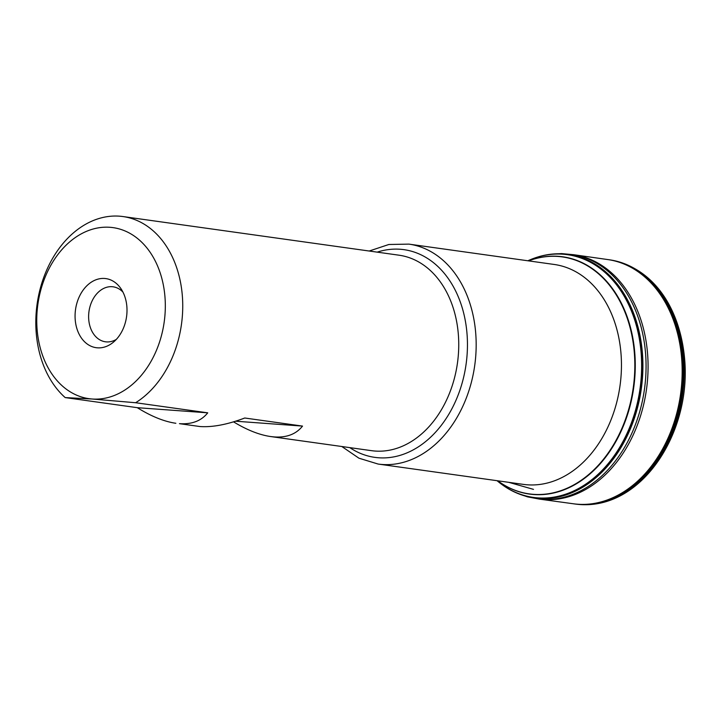 <?xml version="1.0" encoding="UTF-8"?>
<svg xmlns="http://www.w3.org/2000/svg" width="721" height="721" viewBox="0 0 721 721"><rect width="100%" height="100%" fill="white"/><g stroke="black" fill="none" stroke-linecap="round" stroke-linejoin="round"><path stroke-width="1.08" d="M533.486 489.37L508.819 482.349M497.066 480.7A122.561 90.504 98 0 0 635.075 411.772A122.561 90.504 98 0 0 563.002 254.207A122.561 90.504 98 0 0 527.853 260.777A122.588 90.522 98 0 1 530.908 259.461A122.588 90.522 98 0 1 563.029 254.189A122.588 90.522 98 0 1 635.697 409.789A122.588 90.522 98 0 1 499.644 482.809A122.588 90.522 98 0 1 497.057 480.7M499.68 482.836A122.633 90.558 -82 0 0 635.814 409.843A122.633 90.558 -82 0 0 563.128 254.153A122.633 90.558 -82 0 0 531.539 259.209M532.909 258.686A122.903 90.756 98 0 1 536.235 257.496A122.903 90.756 98 0 1 551.205 254.198A122.903 90.756 98 0 1 563.687 253.954A122.903 90.756 98 0 1 639.563 397.019A122.903 90.756 98 0 1 517.714 493.434A122.903 90.756 98 0 1 504.222 486.152A122.903 90.756 98 0 1 501.347 484.097M553.494 253.981A122.958 90.801 98 0 1 556.134 253.819A122.958 90.801 98 0 1 563.966 253.936A122.958 90.801 98 0 1 640.437 393.99A122.958 90.801 98 0 1 522.346 495.156A122.958 90.801 98 0 1 519.859 494.273M522.392 495.174A122.976 90.81 -82 0 0 640.491 393.999A122.976 90.81 -82 0 0 564.011 253.936A122.976 90.81 -82 0 0 556.179 253.819M233.532 421.848C247.006 430.022 259.38 434.916 270.645 436.547L274.268 436.935C286.724 437.755 296.142 434.141 302.523 426.093L244.752 418.009C227.503 424.534 212.587 427.382 200.014 426.544L179.466 423.669C191.93 424.489 201.348 420.875 207.729 412.827L135.638 402.733A98.696 72.884 98 0 0 182.449 297.277A98.696 72.884 98 0 0 122.967 216.552A98.696 72.884 98 0 0 42.07 282.344A98.696 72.884 98 0 0 65.187 397.586L137.269 407.68C151.293 416.377 164.154 421.578 175.852 423.281M65.187 397.586L92.171 399.01A86.358 63.772 -82 0 0 160.621 274.25A86.358 63.772 -82 0 0 50.344 266.193A86.358 63.772 -82 0 0 92.171 399.01L135.638 402.733M97.461 347.828A34.878 25.758 -82 0 0 113.422 342.169A34.878 25.758 -82 0 0 120.921 288.643A34.878 25.758 -82 0 0 78.319 298.963A34.878 25.758 -82 0 0 97.461 347.828M122.958 292.113A27.759 20.494 -82 0 0 113.134 286.814A27.759 20.494 -82 0 0 88.98 311.463A27.759 20.494 -82 0 0 105.437 341.79A27.759 20.494 -82 0 0 106.429 341.898A27.759 20.494 -82 0 0 116.333 339.393M137.269 407.68L207.729 412.827M235.614 421.208L302.523 426.093M607.677 259.551A123.318 91.062 98 0 1 608.641 259.686L608.641 259.686A123.318 91.062 98 0 1 681.453 394.396A123.318 91.062 98 0 1 574.448 503.934L574.448 503.934A123.318 91.062 98 0 1 573.492 503.79M573.384 254.666L607.74 259.56A123.309 91.062 98 0 1 680.561 394.27A123.309 91.062 98 0 1 573.555 503.799L539.173 499.076M611.318 260.092A123.309 91.053 98 0 1 613.03 260.407L609.606 259.821A123.309 91.062 98 0 1 682.427 394.531A123.309 91.062 98 0 1 575.421 504.06L573.168 503.745M575.421 504.06L578.873 504.448C640.59 509.864 689.637 435.511 684.95 363.051C681.687 312.932 656.849 269.996 613.03 260.407L613.03 260.407A123.309 91.053 98 0 1 682.535 394.54A123.309 91.053 98 0 1 578.873 504.448L578.873 504.448A123.309 91.053 98 0 1 577.142 504.276M528.574 260.876A119.641 88.35 98 0 1 558.063 256.46A119.641 88.35 98 0 1 633.975 381.842A119.641 88.35 98 0 1 533.477 494.345A119.641 88.35 98 0 1 497.796 480.808M528.556 260.876A119.812 88.476 98 0 1 558.387 256.334A119.812 88.476 98 0 1 629.685 407.392A119.812 88.476 98 0 1 497.778 480.799M499.905 483.007A122.606 90.54 -82 0 0 635.787 409.618A122.606 90.54 -82 0 0 563.065 254.171A122.606 90.54 -82 0 0 531.215 259.335L530.944 259.443M554.873 254.053A123.426 91.143 -82 0 0 554.305 254.116M520.67 494.372A123.426 91.143 -82 0 0 521.202 494.588M517.975 493.543L527.475 496.85L539.389 499.103A123.426 91.143 -82 0 0 644.457 389.214A123.426 91.143 -82 0 0 573.601 254.702L561.533 253.594L551.484 254.171M561.551 254.053A123.39 91.116 -82 0 0 561.073 254.071M527.177 496.273A123.39 91.116 -82 0 0 527.628 496.418M539.281 499.085A123.39 91.116 -82 0 0 646.467 389.493A123.39 91.116 -82 0 0 573.492 254.684M270.645 436.547L371.603 450.679A98.696 72.884 -82 0 0 375.145 451.058A98.696 72.884 -82 0 0 457.772 360.644A98.696 72.884 -82 0 0 398.965 255.189L122.967 216.552M378.128 464.054L523.41 484.386A111.034 81.996 -82 0 0 527.393 484.809A111.034 81.996 -82 0 0 620.357 383.103A111.034 81.996 -82 0 0 554.197 264.463L408.915 244.122A111.034 81.996 98 0 1 475.076 362.762A111.034 81.996 98 0 1 382.112 464.477A111.034 81.996 98 0 1 378.128 464.054L358.941 458.195L341.817 446.515M377.164 252.143A104.869 77.444 98 0 1 467.451 343.737A104.869 77.444 98 0 1 378.624 457.772A104.869 77.444 98 0 1 349.802 447.633M609.606 259.821L607.352 259.506M504.222 486.152L499.572 482.755M536.235 257.496L530.827 259.497M522.346 495.156L517.714 493.434M556.134 253.819L551.205 254.198M369.179 251.025L388.862 244.491L408.915 244.122"/></g></svg>
